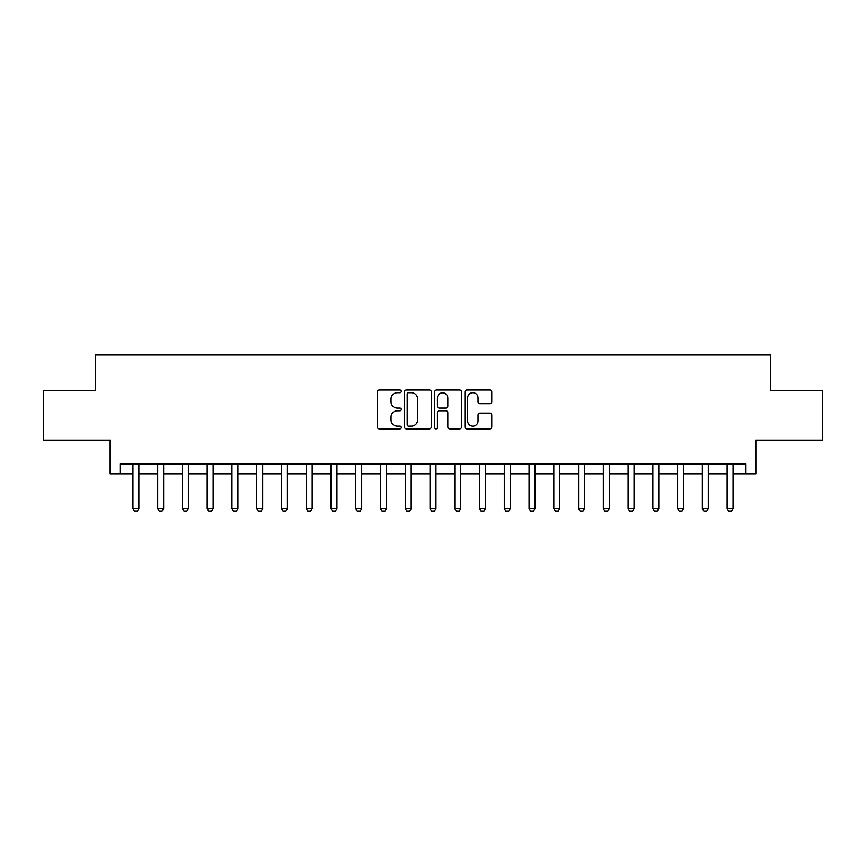 <?xml version="1.0" encoding="UTF-8"?>
<svg xmlns="http://www.w3.org/2000/svg" width="866" height="866" viewBox="0 0 866 866"><rect width="100%" height="100%" fill="white"/><g stroke="black" fill="none" stroke-linecap="round" stroke-linejoin="round"><path stroke-width="1.3" d="M401.315 391.345A1.364 1.364 0 0 0 399.951 389.992L379.297 389.992A1.949 1.949 0 0 0 377.349 391.93L377.349 426.927A1.949 1.949 0 0 0 379.297 428.876L399.951 428.876A1.364 1.364 0 0 0 401.315 427.512A1.364 1.364 0 0 0 399.951 426.148L397.278 426.148A6.224 6.224 0 0 1 391.053 419.923L391.053 417.011A6.224 6.224 0 0 1 397.278 410.787L399.951 410.787A1.364 1.364 0 0 0 401.315 409.434A1.364 1.364 0 0 0 399.951 408.07L397.278 408.07A6.224 6.224 0 0 1 391.053 401.846L391.053 398.934A6.224 6.224 0 0 1 397.278 392.709L399.951 392.709A1.364 1.364 0 0 0 401.315 391.345M489.82 403.697A1.949 1.949 0 0 0 491.758 401.748L491.758 391.93A1.949 1.949 0 0 0 489.82 389.992L466.882 389.992A1.949 1.949 0 0 0 464.934 391.93L464.934 426.927A1.949 1.949 0 0 0 466.882 428.876L489.82 428.876A1.949 1.949 0 0 0 491.758 426.927L491.758 415.063A1.949 1.949 0 0 0 489.82 413.125L480.002 413.125A1.949 1.949 0 0 0 478.054 415.063L478.054 420.952A5.196 5.196 0 0 1 472.858 426.148A5.196 5.196 0 0 1 467.651 420.952L467.651 397.905A5.196 5.196 0 0 1 472.858 392.709A5.196 5.196 0 0 1 478.054 397.905L478.054 401.748A1.949 1.949 0 0 0 480.002 403.697L489.82 403.697M120.049 473.799L120.049 463.895L745.951 463.895L745.951 473.799L755.856 473.799L755.856 440.134L822.7 440.134L822.7 390.609L770.708 390.609L770.708 354.963L95.292 354.963L95.292 390.609L43.3 390.609L43.3 440.134L110.144 440.134L110.144 473.799L132.931 473.799M431.3 391.93A1.949 1.949 0 0 0 429.352 389.992L406.414 389.992A1.949 1.949 0 0 0 404.465 391.93L404.465 426.927A1.949 1.949 0 0 0 406.414 428.876L429.352 428.876A1.949 1.949 0 0 0 431.3 426.927L431.3 391.93M436.648 389.992L459.586 389.992A1.949 1.949 0 0 1 461.535 391.93L461.535 426.927A1.949 1.949 0 0 1 459.586 428.876L449.768 428.876A1.949 1.949 0 0 1 447.819 426.927L447.819 412.736A1.949 1.949 0 0 0 445.882 410.787L439.365 410.787A1.949 1.949 0 0 0 437.427 412.736L437.427 427.512A1.364 1.364 0 0 1 436.063 428.876A1.364 1.364 0 0 1 434.7 427.512L434.7 391.93A1.949 1.949 0 0 1 436.648 389.992M138.863 473.799L157.688 473.799M163.631 473.799L182.445 473.799M188.387 473.799L207.201 473.799M213.144 473.799L231.958 473.799M237.901 473.799L256.715 473.799M262.658 473.799L281.482 473.799M287.415 473.799L306.239 473.799M312.182 473.799L330.996 473.799M336.939 473.799L355.753 473.799M361.696 473.799L380.51 473.799M386.452 473.799L405.266 473.799M411.209 473.799L430.034 473.799M435.966 473.799L454.791 473.799M460.734 473.799L479.548 473.799M485.49 473.799L504.304 473.799M510.247 473.799L529.061 473.799M535.004 473.799L553.818 473.799M559.761 473.799L578.585 473.799M584.518 473.799L603.342 473.799M609.285 473.799L628.099 473.799M634.042 473.799L652.856 473.799M658.799 473.799L677.613 473.799M683.555 473.799L702.369 473.799M708.312 473.799L727.137 473.799M733.069 473.799L745.951 473.799M408.557 392.709A1.364 1.364 0 0 0 407.193 394.073L407.193 424.784A1.364 1.364 0 0 0 408.557 426.148L411.372 426.148A6.224 6.224 0 0 0 417.596 419.923L417.596 398.934A6.224 6.224 0 0 0 411.372 392.709L408.557 392.709M447.819 398.003A5.196 5.196 0 0 0 442.623 392.807A5.196 5.196 0 0 0 437.427 398.003L437.427 406.122A1.949 1.949 0 0 0 439.365 408.07L445.882 408.07A1.949 1.949 0 0 0 447.819 406.122L447.819 398.003M139.09 463.895L138.961 464.284A1.981 1.981 89.8 0 0 138.863 464.89L138.863 508.461L137.38 511.037L134.414 511.037L132.931 508.461L132.931 464.89A1.981 1.981 89.8 0 0 132.834 464.284L132.704 463.895M132.931 508.461L138.863 508.461M163.847 463.895L163.717 464.284A1.981 1.981 89.8 0 0 163.631 464.89L163.631 508.461L162.137 511.037L159.171 511.037L157.688 508.461L157.688 464.89A1.981 1.981 89.8 0 0 157.59 464.284L157.471 463.895M157.688 508.461L163.631 508.461M188.604 463.895L188.474 464.284A1.981 1.981 89.8 0 0 188.387 464.89L188.387 508.461L186.904 511.037L183.928 511.037L182.445 508.461L182.445 464.89A1.981 1.981 89.8 0 0 182.347 464.284L182.228 463.895M182.445 508.461L188.387 508.461M213.361 463.895L213.242 464.284A1.981 1.981 89.8 0 0 213.144 464.89L213.144 508.461L211.661 511.037L208.684 511.037L207.201 508.461L207.201 464.89A1.981 1.981 89.8 0 0 207.104 464.284L206.985 463.895M207.201 508.461L213.144 508.461M238.118 463.895L237.998 464.284A1.981 1.981 89.8 0 0 237.901 464.89L237.901 508.461L236.418 511.037L233.441 511.037L231.958 508.461L231.958 464.89A1.981 1.981 89.8 0 0 231.871 464.284L231.742 463.895M231.958 508.461L237.901 508.461M262.874 463.895L262.755 464.284A1.981 1.981 89.8 0 0 262.658 464.89L262.658 508.461L261.175 511.037L258.209 511.037L256.715 508.461L256.715 464.89A1.981 1.981 89.8 0 0 256.628 464.284L256.498 463.895M256.715 508.461L262.658 508.461M287.642 463.895L287.512 464.284A1.981 1.981 89.8 0 0 287.415 464.89L287.415 508.461L285.932 511.037L282.965 511.037L281.482 508.461L281.482 464.89A1.981 1.981 89.8 0 0 281.385 464.284L281.255 463.895M281.482 508.461L287.415 508.461M312.399 463.895L312.269 464.284A1.981 1.981 89.8 0 0 312.182 464.89L312.182 508.461L310.688 511.037L307.722 511.037L306.239 508.461L306.239 464.89A1.981 1.981 89.8 0 0 306.142 464.284L306.023 463.895M306.239 508.461L312.182 508.461M337.155 463.895L337.026 464.284A1.981 1.981 89.8 0 0 336.939 464.89L336.939 508.461L335.456 511.037L332.479 511.037L330.996 508.461L330.996 464.89A1.981 1.981 89.8 0 0 330.899 464.284L330.78 463.895M330.996 508.461L336.939 508.461M361.912 463.895L361.793 464.284A1.981 1.981 89.8 0 0 361.696 464.89L361.696 508.461L360.213 511.037L357.236 511.037L355.753 508.461L355.753 464.89A1.981 1.981 89.8 0 0 355.655 464.284L355.536 463.895M355.753 508.461L361.696 508.461M386.669 463.895L386.55 464.284A1.981 1.981 89.8 0 0 386.452 464.89L386.452 508.461L384.969 511.037L381.993 511.037L380.51 508.461L380.51 464.89A1.981 1.981 89.8 0 0 380.423 464.284L380.293 463.895M380.51 508.461L386.452 508.461M411.426 463.895L411.307 464.284A1.981 1.981 89.8 0 0 411.209 464.89L411.209 508.461L409.726 511.037L406.76 511.037L405.266 508.461L405.266 464.89A1.981 1.981 89.8 0 0 405.18 464.284L405.05 463.895M405.266 508.461L411.209 508.461M436.193 463.895L436.063 464.284A1.981 1.981 89.8 0 0 435.966 464.89L435.966 508.461L434.483 511.037L431.517 511.037L430.034 508.461L430.034 464.89A1.981 1.981 89.8 0 0 429.937 464.284L429.807 463.895M430.034 508.461L435.966 508.461M460.95 463.895L460.82 464.284A1.981 1.981 89.8 0 0 460.734 464.89L460.734 508.461L459.24 511.037L456.274 511.037L454.791 508.461L454.791 464.89A1.981 1.981 89.8 0 0 454.693 464.284L454.574 463.895M454.791 508.461L460.734 508.461M485.707 463.895L485.577 464.284A1.981 1.981 89.8 0 0 485.49 464.89L485.49 508.461L484.007 511.037L481.031 511.037L479.548 508.461L479.548 464.89A1.981 1.981 89.8 0 0 479.45 464.284L479.331 463.895M479.548 508.461L485.49 508.461M510.464 463.895L510.345 464.284A1.981 1.981 89.8 0 0 510.247 464.89L510.247 508.461L508.764 511.037L505.787 511.037L504.304 508.461L504.304 464.89A1.981 1.981 89.8 0 0 504.207 464.284L504.088 463.895M504.304 508.461L510.247 508.461M535.22 463.895L535.101 464.284A1.981 1.981 89.8 0 0 535.004 464.89L535.004 508.461L533.521 511.037L530.544 511.037L529.061 508.461L529.061 464.89A1.981 1.981 89.8 0 0 528.974 464.284L528.845 463.895M529.061 508.461L535.004 508.461M559.977 463.895L559.858 464.284A1.981 1.981 89.8 0 0 559.761 464.89L559.761 508.461L558.278 511.037L555.312 511.037L553.818 508.461L553.818 464.89A1.981 1.981 89.8 0 0 553.731 464.284L553.601 463.895M553.818 508.461L559.761 508.461M584.745 463.895L584.615 464.284A1.981 1.981 89.8 0 0 584.518 464.89L584.518 508.461L583.034 511.037L580.068 511.037L578.585 508.461L578.585 464.89A1.981 1.981 89.8 0 0 578.488 464.284L578.358 463.895M578.585 508.461L584.518 508.461M609.502 463.895L609.372 464.284A1.981 1.981 89.8 0 0 609.285 464.89L609.285 508.461L607.791 511.037L604.825 511.037L603.342 508.461L603.342 464.89A1.981 1.981 89.8 0 0 603.245 464.284L603.126 463.895M603.342 508.461L609.285 508.461M634.258 463.895L634.128 464.284A1.981 1.981 89.8 0 0 634.042 464.89L634.042 508.461L632.559 511.037L629.582 511.037L628.099 508.461L628.099 464.89A1.981 1.981 89.8 0 0 628.002 464.284L627.882 463.895M628.099 508.461L634.042 508.461M659.015 463.895L658.896 464.284A1.981 1.981 89.8 0 0 658.799 464.89L658.799 508.461L657.316 511.037L654.339 511.037L652.856 508.461L652.856 464.89A1.981 1.981 89.8 0 0 652.758 464.284L652.639 463.895M652.856 508.461L658.799 508.461M683.772 463.895L683.653 464.284A1.981 1.981 89.8 0 0 683.555 464.89L683.555 508.461L682.072 511.037L679.096 511.037L677.613 508.461L677.613 464.89A1.981 1.981 89.8 0 0 677.526 464.284L677.396 463.895M677.613 508.461L683.555 508.461M708.529 463.895L708.41 464.284A1.981 1.981 89.8 0 0 708.312 464.89L708.312 508.461L706.829 511.037L703.863 511.037L702.369 508.461L702.369 464.89A1.981 1.981 89.8 0 0 702.283 464.284L702.153 463.895M702.369 508.461L708.312 508.461M733.296 463.895L733.166 464.284A1.981 1.981 89.8 0 0 733.069 464.89L733.069 508.461L731.586 511.037L728.62 511.037L727.137 508.461L727.137 464.89A1.981 1.981 89.8 0 0 727.039 464.284L726.91 463.895M727.137 508.461L733.069 508.461"/></g></svg>
